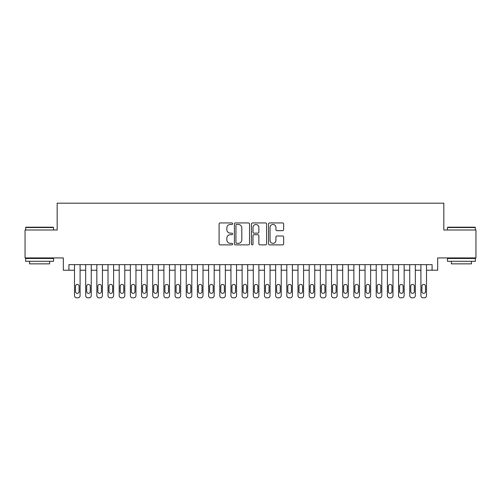 <?xml version="1.0" encoding="UTF-8"?>
<svg xmlns="http://www.w3.org/2000/svg" width="501" height="501" viewBox="0 0 501 501"><rect width="100%" height="100%" fill="white"/><g stroke="black" fill="none" stroke-linecap="round" stroke-linejoin="round"><path stroke-width="0.75" d="M232.621 223.703A0.77 0.77 0 0 0 231.85 222.939L220.196 222.939A1.096 1.096 0 0 0 219.1 224.035L219.1 243.78A1.096 1.096 0 0 0 220.196 244.876L231.85 244.876A0.77 0.77 0 0 0 232.621 244.106A0.77 0.77 0 0 0 231.85 243.336L230.347 243.336A3.507 3.507 0 0 1 226.834 239.829L226.834 238.182A3.507 3.507 0 0 1 230.347 234.675L231.85 234.675A0.77 0.77 0 0 0 232.621 233.904A0.77 0.77 0 0 0 231.85 233.14L230.347 233.14A3.507 3.507 0 0 1 226.834 229.627L226.834 227.98A3.507 3.507 0 0 1 230.347 224.473L231.85 224.473A0.77 0.77 0 0 0 232.621 223.703M282.558 230.667A1.096 1.096 0 0 0 283.654 229.571L283.654 224.035A1.096 1.096 0 0 0 282.558 222.939L269.613 222.939A1.096 1.096 0 0 0 268.517 224.035L268.517 243.78A1.096 1.096 0 0 0 269.613 244.876L282.558 244.876A1.096 1.096 0 0 0 283.654 243.78L283.654 237.086A1.096 1.096 0 0 0 282.558 235.99L277.015 235.99A1.096 1.096 0 0 0 275.919 237.086L275.919 240.405A2.937 2.937 0 0 1 272.989 243.336A2.937 2.937 0 0 1 270.052 240.405L270.052 227.404A2.937 2.937 0 0 1 272.989 224.473A2.937 2.937 0 0 1 275.919 227.404L275.919 229.571A1.096 1.096 0 0 0 277.015 230.667L282.558 230.667M432.087 270.221L437.674 270.221L437.674 257.934L475.95 257.934L475.95 229.997L443.823 229.997L443.823 203.174L57.177 203.174L57.177 229.997L25.05 229.997L25.05 257.934L63.326 257.934L63.326 270.221L74.499 270.221L74.499 295.59A2.236 2.236 0 0 0 76.734 297.826L77.849 297.826A2.236 2.236 0 0 0 80.085 295.59L80.085 270.221L85.671 270.221L85.671 295.59A2.236 2.236 0 0 0 87.907 297.826L89.028 297.826A2.236 2.236 0 0 0 91.257 295.59L91.257 270.221L96.85 270.221L96.85 295.59A2.236 2.236 0 0 0 99.085 297.826L100.2 297.826A2.236 2.236 0 0 0 102.436 295.59L102.436 270.221L108.022 270.221L108.022 295.59A2.236 2.236 0 0 0 110.258 297.826L111.372 297.826A2.236 2.236 0 0 0 113.608 295.59L113.608 270.221L119.194 270.221L119.194 295.59A2.236 2.236 0 0 0 121.43 297.826L122.551 297.826A2.236 2.236 0 0 0 124.787 295.59L124.787 270.221L130.373 270.221L130.373 295.59A2.236 2.236 0 0 0 132.608 297.826L133.723 297.826A2.236 2.236 0 0 0 135.959 295.59L135.959 270.221L141.545 270.221L141.545 295.59A2.236 2.236 0 0 0 143.781 297.826L144.902 297.826A2.236 2.236 0 0 0 147.131 295.59L147.131 270.221L152.724 270.221L152.724 295.59A2.236 2.236 0 0 0 154.953 297.826L156.074 297.826A2.236 2.236 0 0 0 158.31 295.59L158.31 270.221L163.896 270.221L163.896 295.59A2.236 2.236 0 0 0 166.132 297.826L167.246 297.826A2.236 2.236 0 0 0 169.482 295.59L169.482 270.221L175.068 270.221L175.068 295.59A2.236 2.236 0 0 0 177.304 297.826L178.425 297.826A2.236 2.236 0 0 0 180.661 295.59L180.661 270.221L186.247 270.221L186.247 295.59A2.236 2.236 0 0 0 188.482 297.826L189.597 297.826A2.236 2.236 0 0 0 191.833 295.59L191.833 270.221L197.419 270.221L197.419 295.59A2.236 2.236 0 0 0 199.655 297.826L200.769 297.826A2.236 2.236 0 0 0 203.005 295.59L203.005 270.221L208.598 270.221L208.598 295.59A2.236 2.236 0 0 0 210.827 297.826L211.948 297.826A2.236 2.236 0 0 0 214.184 295.59L214.184 270.221L219.77 270.221L219.77 295.59A2.236 2.236 0 0 0 222.006 297.826L223.12 297.826A2.236 2.236 0 0 0 225.356 295.59L225.356 270.221L230.942 270.221L230.942 295.59A2.236 2.236 0 0 0 233.178 297.826L234.299 297.826A2.236 2.236 0 0 0 236.535 295.59L236.535 270.221L242.121 270.221L242.121 295.59A2.236 2.236 0 0 0 244.356 297.826L245.471 297.826A2.236 2.236 0 0 0 247.707 295.59L247.707 270.221L253.293 270.221L253.293 295.59A2.236 2.236 0 0 0 255.529 297.826L256.644 297.826A2.236 2.236 0 0 0 258.879 295.59L258.879 270.221L264.465 270.221L264.465 295.59A2.236 2.236 0 0 0 266.701 297.826L267.822 297.826A2.236 2.236 0 0 0 270.058 295.59L270.058 270.221L275.644 270.221L275.644 295.59A2.236 2.236 0 0 0 277.88 297.826L278.994 297.826A2.236 2.236 0 0 0 281.23 295.59L281.23 270.221L286.816 270.221L286.816 295.59A2.236 2.236 0 0 0 289.052 297.826L290.173 297.826A2.236 2.236 0 0 0 292.402 295.59L292.402 270.221L297.995 270.221L297.995 295.59A2.236 2.236 0 0 0 300.231 297.826L301.345 297.826A2.236 2.236 0 0 0 303.581 295.59L303.581 270.221L309.167 270.221L309.167 295.59A2.236 2.236 0 0 0 311.403 297.826L312.518 297.826A2.236 2.236 0 0 0 314.753 295.59L314.753 270.221L320.339 270.221L320.339 295.59A2.236 2.236 0 0 0 322.575 297.826L323.696 297.826A2.236 2.236 0 0 0 325.932 295.59L325.932 270.221L331.518 270.221L331.518 295.59A2.236 2.236 0 0 0 333.754 297.826L334.868 297.826A2.236 2.236 0 0 0 337.104 295.59L337.104 270.221L342.69 270.221L342.69 295.59A2.236 2.236 0 0 0 344.926 297.826L346.047 297.826A2.236 2.236 0 0 0 348.276 295.59L348.276 270.221L353.869 270.221L353.869 295.59A2.236 2.236 0 0 0 356.098 297.826L357.219 297.826A2.236 2.236 0 0 0 359.455 295.59L359.455 270.221L365.041 270.221L365.041 295.59A2.236 2.236 0 0 0 367.277 297.826L368.392 297.826A2.236 2.236 0 0 0 370.627 295.59L370.627 270.221L376.213 270.221L376.213 295.59A2.236 2.236 0 0 0 378.449 297.826L379.57 297.826A2.236 2.236 0 0 0 381.806 295.59L381.806 270.221L387.392 270.221L387.392 295.59A2.236 2.236 0 0 0 389.628 297.826L390.742 297.826A2.236 2.236 0 0 0 392.978 295.59L392.978 270.221L398.564 270.221L398.564 295.59A2.236 2.236 0 0 0 400.8 297.826L401.915 297.826A2.236 2.236 0 0 0 404.15 295.59L404.15 270.221L409.743 270.221L409.743 295.59A2.236 2.236 0 0 0 411.972 297.826L413.093 297.826A2.236 2.236 0 0 0 415.329 295.59L415.329 270.221L420.915 270.221L420.915 295.59A2.236 2.236 0 0 0 423.151 297.826L424.266 297.826A2.236 2.236 0 0 0 426.501 295.59L426.501 270.221L432.087 270.221L432.087 264.634L68.913 264.634L68.913 270.221M249.542 224.035A1.096 1.096 0 0 0 248.446 222.939L235.501 222.939A1.096 1.096 0 0 0 234.405 224.035L234.405 243.78A1.096 1.096 0 0 0 235.501 244.876L248.446 244.876A1.096 1.096 0 0 0 249.542 243.78L249.542 224.035M252.554 222.939L265.499 222.939A1.096 1.096 0 0 1 266.595 224.035L266.595 243.78A1.096 1.096 0 0 1 265.499 244.876L259.963 244.876A1.096 1.096 0 0 1 258.867 243.78L258.867 235.771A1.096 1.096 0 0 0 257.764 234.675L254.095 234.675A1.096 1.096 0 0 0 252.992 235.771L252.992 244.106A0.77 0.77 0 0 1 252.228 244.876A0.77 0.77 0 0 1 251.458 244.106L251.458 224.035A1.096 1.096 0 0 1 252.554 222.939M236.704 224.473A0.77 0.77 0 0 0 235.94 225.243L235.94 242.572A0.77 0.77 0 0 0 236.704 243.336L238.294 243.336A3.507 3.507 0 0 0 241.808 239.829L241.808 227.98A3.507 3.507 0 0 0 238.294 224.473L236.704 224.473M258.867 227.46A2.937 2.937 0 0 0 255.93 224.529A2.937 2.937 0 0 0 252.992 227.46L252.992 232.038A1.096 1.096 0 0 0 254.095 233.14L257.764 233.14A1.096 1.096 0 0 0 258.867 232.038L258.867 227.46M80.085 264.634L80.085 295.59M74.499 264.634L74.499 295.59M79.083 291.569A1.791 1.791 0 0 1 77.292 293.354A1.791 1.791 0 0 1 75.507 291.569L75.507 286.203A1.791 1.791 0 0 1 77.292 284.418A1.791 1.791 0 0 1 79.083 286.203L79.083 291.569M76.734 297.826L77.849 297.826M25.946 227.203L53.212 227.203L53.544 227.535L25.607 227.535L25.946 227.203M39.579 261.284L25.607 261.284L25.607 258.491L53.544 258.491L53.544 261.284L39.579 261.284M49.637 261.284L49.637 263.852L29.521 263.852L29.521 261.284M447.788 227.203L475.054 227.203L475.393 227.535L447.456 227.535L447.788 227.203M461.421 261.284L447.456 261.284L447.456 258.491L475.393 258.491L475.393 261.284L461.421 261.284M471.479 261.284L471.479 263.852L451.363 263.852L451.363 261.284M91.257 264.634L91.257 295.59M85.671 264.634L85.671 295.59M90.255 291.569A1.791 1.791 0 0 1 88.464 293.354A1.791 1.791 0 0 1 86.679 291.569L86.679 286.203A1.791 1.791 0 0 1 88.464 284.418A1.791 1.791 0 0 1 90.255 286.203L90.255 291.569M87.907 297.826L89.028 297.826M102.436 264.634L102.436 295.59M96.85 264.634L96.85 295.59M101.427 291.569A1.791 1.791 0 0 1 99.643 293.354A1.791 1.791 0 0 1 97.852 291.569L97.852 286.203A1.791 1.791 0 0 1 99.643 284.418A1.791 1.791 0 0 1 101.427 286.203L101.427 291.569M99.085 297.826L100.2 297.826M113.608 264.634L113.608 295.59M108.022 264.634L108.022 295.59M112.606 291.569A1.791 1.791 0 0 1 110.815 293.354A1.791 1.791 0 0 1 109.03 291.569L109.03 286.203A1.791 1.791 0 0 1 110.815 284.418A1.791 1.791 0 0 1 112.606 286.203L112.606 291.569M110.258 297.826L111.372 297.826M124.787 264.634L124.787 295.59M119.194 264.634L119.194 295.59M123.778 291.569A1.791 1.791 0 0 1 121.993 293.354A1.791 1.791 0 0 1 120.202 291.569L120.202 286.203A1.791 1.791 0 0 1 121.993 284.418A1.791 1.791 0 0 1 123.778 286.203L123.778 291.569M121.43 297.826L122.551 297.826M135.959 264.634L135.959 295.59M130.373 264.634L130.373 295.59M134.951 291.569A1.791 1.791 0 0 1 133.166 293.354A1.791 1.791 0 0 1 131.375 291.569L131.375 286.203A1.791 1.791 0 0 1 133.166 284.418A1.791 1.791 0 0 1 134.951 286.203L134.951 291.569M132.608 297.826L133.723 297.826M147.131 264.634L147.131 295.59M141.545 264.634L141.545 295.59M146.129 291.569A1.791 1.791 0 0 1 144.338 293.354A1.791 1.791 0 0 1 142.553 291.569L142.553 286.203A1.791 1.791 0 0 1 144.338 284.418A1.791 1.791 0 0 1 146.129 286.203L146.129 291.569M143.781 297.826L144.902 297.826M158.31 264.634L158.31 295.59M152.724 264.634L152.724 295.59M157.301 291.569A1.791 1.791 0 0 1 155.517 293.354A1.791 1.791 0 0 1 153.726 291.569L153.726 286.203A1.791 1.791 0 0 1 155.517 284.418A1.791 1.791 0 0 1 157.301 286.203L157.301 291.569M154.953 297.826L156.074 297.826M169.482 264.634L169.482 295.59M163.896 264.634L163.896 295.59M168.48 291.569A1.791 1.791 0 0 1 166.689 293.354A1.791 1.791 0 0 1 164.904 291.569L164.904 286.203A1.791 1.791 0 0 1 166.689 284.418A1.791 1.791 0 0 1 168.48 286.203L168.48 291.569M166.132 297.826L167.246 297.826M180.661 264.634L180.661 295.59M175.068 264.634L175.068 295.59M179.652 291.569A1.791 1.791 0 0 1 177.861 293.354A1.791 1.791 0 0 1 176.076 291.569L176.076 286.203A1.791 1.791 0 0 1 177.861 284.418A1.791 1.791 0 0 1 179.652 286.203L179.652 291.569M177.304 297.826L178.425 297.826M191.833 264.634L191.833 295.59M186.247 264.634L186.247 295.59M190.825 291.569A1.791 1.791 0 0 1 189.04 293.354A1.791 1.791 0 0 1 187.249 291.569L187.249 286.203A1.791 1.791 0 0 1 189.04 284.418A1.791 1.791 0 0 1 190.825 286.203L190.825 291.569M188.482 297.826L189.597 297.826M203.005 264.634L203.005 295.59M197.419 264.634L197.419 295.59M202.003 291.569A1.791 1.791 0 0 1 200.212 293.354A1.791 1.791 0 0 1 198.427 291.569L198.427 286.203A1.791 1.791 0 0 1 200.212 284.418A1.791 1.791 0 0 1 202.003 286.203L202.003 291.569M199.655 297.826L200.769 297.826M214.184 264.634L214.184 295.59M208.598 264.634L208.598 295.59M213.175 291.569A1.791 1.791 0 0 1 211.391 293.354A1.791 1.791 0 0 1 209.6 291.569L209.6 286.203A1.791 1.791 0 0 1 211.391 284.418A1.791 1.791 0 0 1 213.175 286.203L213.175 291.569M210.827 297.826L211.948 297.826M225.356 264.634L225.356 295.59M219.77 264.634L219.77 295.59M224.354 291.569A1.791 1.791 0 0 1 222.563 293.354A1.791 1.791 0 0 1 220.778 291.569L220.778 286.203A1.791 1.791 0 0 1 222.563 284.418A1.791 1.791 0 0 1 224.354 286.203L224.354 291.569M222.006 297.826L223.12 297.826M236.535 264.634L236.535 295.59M230.942 264.634L230.942 295.59M235.526 291.569A1.791 1.791 0 0 1 233.735 293.354A1.791 1.791 0 0 1 231.95 291.569L231.95 286.203A1.791 1.791 0 0 1 233.735 284.418A1.791 1.791 0 0 1 235.526 286.203L235.526 291.569M233.178 297.826L234.299 297.826M247.707 264.634L247.707 295.59M242.121 264.634L242.121 295.59M246.699 291.569A1.791 1.791 0 0 1 244.914 293.354A1.791 1.791 0 0 1 243.123 291.569L243.123 286.203A1.791 1.791 0 0 1 244.914 284.418A1.791 1.791 0 0 1 246.699 286.203L246.699 291.569M244.356 297.826L245.471 297.826M258.879 264.634L258.879 295.59M253.293 264.634L253.293 295.59M257.877 291.569A1.791 1.791 0 0 1 256.086 293.354A1.791 1.791 0 0 1 254.301 291.569L254.301 286.203A1.791 1.791 0 0 1 256.086 284.418A1.791 1.791 0 0 1 257.877 286.203L257.877 291.569M255.529 297.826L256.644 297.826M270.058 264.634L270.058 295.59M264.465 264.634L264.465 295.59M269.05 291.569A1.791 1.791 0 0 1 267.265 293.354A1.791 1.791 0 0 1 265.474 291.569L265.474 286.203A1.791 1.791 0 0 1 267.265 284.418A1.791 1.791 0 0 1 269.05 286.203L269.05 291.569M266.701 297.826L267.822 297.826M281.23 264.634L281.23 295.59M275.644 264.634L275.644 295.59M280.222 291.569A1.791 1.791 0 0 1 278.437 293.354A1.791 1.791 0 0 1 276.646 291.569L276.646 286.203A1.791 1.791 0 0 1 278.437 284.418A1.791 1.791 0 0 1 280.222 286.203L280.222 291.569M277.88 297.826L278.994 297.826M292.402 264.634L292.402 295.59M286.816 264.634L286.816 295.59M291.4 291.569A1.791 1.791 0 0 1 289.609 293.354A1.791 1.791 0 0 1 287.825 291.569L287.825 286.203A1.791 1.791 0 0 1 289.609 284.418A1.791 1.791 0 0 1 291.4 286.203L291.4 291.569M289.052 297.826L290.173 297.826M303.581 264.634L303.581 295.59M297.995 264.634L297.995 295.59M302.573 291.569A1.791 1.791 0 0 1 300.788 293.354A1.791 1.791 0 0 1 298.997 291.569L298.997 286.203A1.791 1.791 0 0 1 300.788 284.418A1.791 1.791 0 0 1 302.573 286.203L302.573 291.569M300.231 297.826L301.345 297.826M314.753 264.634L314.753 295.59M309.167 264.634L309.167 295.59M313.751 291.569A1.791 1.791 0 0 1 311.96 293.354A1.791 1.791 0 0 1 310.175 291.569L310.175 286.203A1.791 1.791 0 0 1 311.96 284.418A1.791 1.791 0 0 1 313.751 286.203L313.751 291.569M311.403 297.826L312.518 297.826M325.932 264.634L325.932 295.59M320.339 264.634L320.339 295.59M324.924 291.569A1.791 1.791 0 0 1 323.139 293.354A1.791 1.791 0 0 1 321.348 291.569L321.348 286.203A1.791 1.791 0 0 1 323.139 284.418A1.791 1.791 0 0 1 324.924 286.203L324.924 291.569M322.575 297.826L323.696 297.826M337.104 264.634L337.104 295.59M331.518 264.634L331.518 295.59M336.096 291.569A1.791 1.791 0 0 1 334.311 293.354A1.791 1.791 0 0 1 332.52 291.569L332.52 286.203A1.791 1.791 0 0 1 334.311 284.418A1.791 1.791 0 0 1 336.096 286.203L336.096 291.569M333.754 297.826L334.868 297.826M348.276 264.634L348.276 295.59M342.69 264.634L342.69 295.59M347.274 291.569A1.791 1.791 0 0 1 345.483 293.354A1.791 1.791 0 0 1 343.699 291.569L343.699 286.203A1.791 1.791 0 0 1 345.483 284.418A1.791 1.791 0 0 1 347.274 286.203L347.274 291.569M344.926 297.826L346.047 297.826M359.455 264.634L359.455 295.59M353.869 264.634L353.869 295.59M358.447 291.569A1.791 1.791 0 0 1 356.662 293.354A1.791 1.791 0 0 1 354.871 291.569L354.871 286.203A1.791 1.791 0 0 1 356.662 284.418A1.791 1.791 0 0 1 358.447 286.203L358.447 291.569M356.098 297.826L357.219 297.826M370.627 264.634L370.627 295.59M365.041 264.634L365.041 295.59M369.625 291.569A1.791 1.791 0 0 1 367.834 293.354A1.791 1.791 0 0 1 366.049 291.569L366.049 286.203A1.791 1.791 0 0 1 367.834 284.418A1.791 1.791 0 0 1 369.625 286.203L369.625 291.569M367.277 297.826L368.392 297.826M381.806 264.634L381.806 295.59M376.213 264.634L376.213 295.59M380.798 291.569A1.791 1.791 0 0 1 379.007 293.354A1.791 1.791 0 0 1 377.222 291.569L377.222 286.203A1.791 1.791 0 0 1 379.007 284.418A1.791 1.791 0 0 1 380.798 286.203L380.798 291.569M378.449 297.826L379.57 297.826M392.978 264.634L392.978 295.59M387.392 264.634L387.392 295.59M391.97 291.569A1.791 1.791 0 0 1 390.185 293.354A1.791 1.791 0 0 1 388.394 291.569L388.394 286.203A1.791 1.791 0 0 1 390.185 284.418A1.791 1.791 0 0 1 391.97 286.203L391.97 291.569M389.628 297.826L390.742 297.826M404.15 264.634L404.15 295.59M398.564 264.634L398.564 295.59M403.148 291.569A1.791 1.791 0 0 1 401.357 293.354A1.791 1.791 0 0 1 399.573 291.569L399.573 286.203A1.791 1.791 0 0 1 401.357 284.418A1.791 1.791 0 0 1 403.148 286.203L403.148 291.569M400.8 297.826L401.915 297.826M415.329 264.634L415.329 295.59M409.743 264.634L409.743 295.59M414.321 291.569A1.791 1.791 0 0 1 412.536 293.354A1.791 1.791 0 0 1 410.745 291.569L410.745 286.203A1.791 1.791 0 0 1 412.536 284.418A1.791 1.791 0 0 1 414.321 286.203L414.321 291.569M411.972 297.826L413.093 297.826M426.501 264.634L426.501 295.59M420.915 264.634L420.915 295.59M425.493 291.569A1.791 1.791 0 0 1 423.708 293.354A1.791 1.791 0 0 1 421.917 291.569L421.917 286.203A1.791 1.791 0 0 1 423.708 284.418A1.791 1.791 0 0 1 425.493 286.203L425.493 291.569M423.151 297.826L424.266 297.826M25.607 229.997L25.607 227.535M31.976 258.491L31.976 257.934M47.175 258.491L47.175 257.934M53.544 229.997L53.544 227.535M447.456 229.997L447.456 227.535M453.825 258.491L453.825 257.934M469.024 258.491L469.024 257.934M475.393 229.997L475.393 227.535"/></g></svg>
